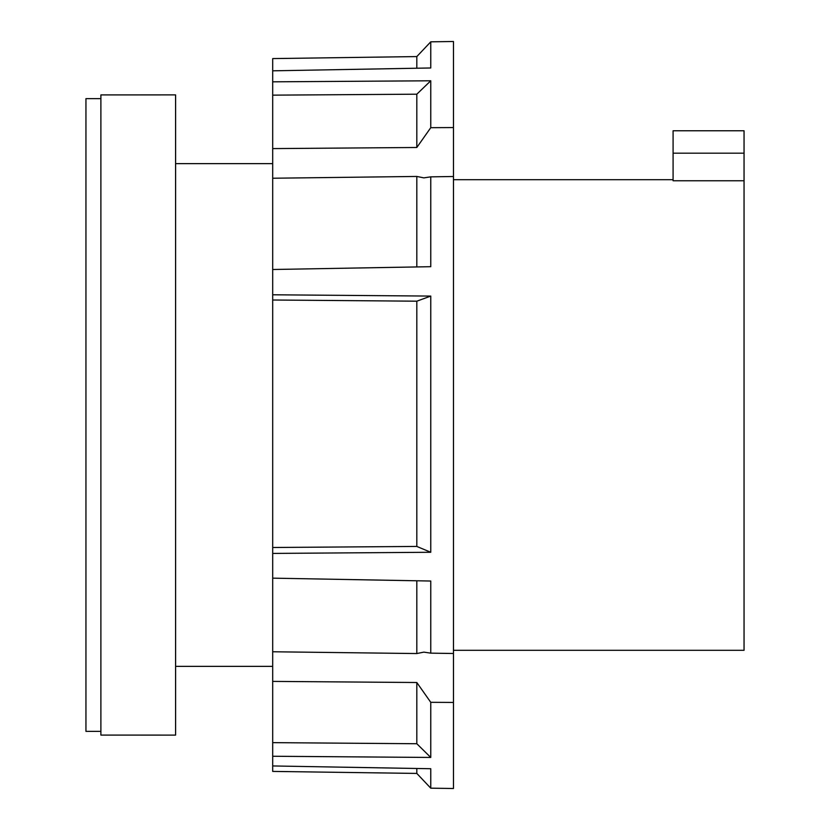 <?xml version="1.0" encoding="UTF-8"?>
<svg xmlns="http://www.w3.org/2000/svg" width="830" height="830" viewBox="0 0 830 830"><rect width="100%" height="100%" fill="white"/><g stroke="black" fill="none" stroke-linecap="round" stroke-linejoin="round"><path stroke-width="1.25" d="M272.697 666.365L175.587 666.365M272.697 163.635L175.587 163.635M100.886 98.646L85.947 98.646L85.947 731.355L100.886 731.355M100.886 94.911L100.886 735.09L175.587 735.11L175.587 94.89L100.886 94.911M453.471 650.305L744.053 650.305L744.053 180.764L673.089 180.764L673.089 130.767L744.053 130.767L744.053 180.764M416.816 768.487L416.816 773.425L272.697 771.412L272.697 765.955L430.76 768.725L430.76 788.178L453.471 788.5L453.471 702.439L430.76 702.315L416.816 682.509L272.697 681.399L272.697 742.643L416.816 743.732L416.816 682.509M416.816 743.732L430.76 757.448L430.76 702.315M430.76 757.448L272.697 756.255L272.697 742.643M272.697 765.955L272.697 756.255M416.816 68.226L416.816 56.575L430.76 41.822L453.471 41.5L453.471 176.5L430.76 176.852L423.86 177.869L416.816 176.448L272.697 178.232L272.697 269.501L430.76 266.689L430.76 176.852M416.816 266.928L416.816 176.448M453.471 702.439L453.471 653.501L430.76 653.148L423.86 652.131L416.816 653.552L272.697 651.768L272.697 681.399M272.697 178.232L272.697 148.601L416.816 147.491L430.76 127.685L430.76 80.79L416.816 94.195L272.697 95.149L272.697 148.601M453.471 127.561L430.76 127.685M430.76 80.79L272.697 81.828L272.697 95.149M272.697 294.785L430.76 296.082L416.816 301.186L272.697 300.004L272.697 269.501M430.76 653.148L430.76 581.031L272.697 578.157L272.697 651.768M430.76 296.082L430.76 552.272L272.697 553.423L272.697 300.004M430.76 552.272L416.816 546.441L416.816 301.186M416.816 546.441L272.697 547.499M430.76 41.822L430.76 67.977L272.697 70.82L272.697 58.588L416.816 56.575M453.471 176.5L453.471 653.501M272.697 70.82L272.697 81.828M272.697 553.423L272.697 578.157M416.816 147.491L416.816 94.195M416.816 653.552L416.816 580.782M744.053 153.177L673.089 153.177M673.089 179.695L453.471 179.695M416.816 773.425L430.76 788.178"/></g></svg>
